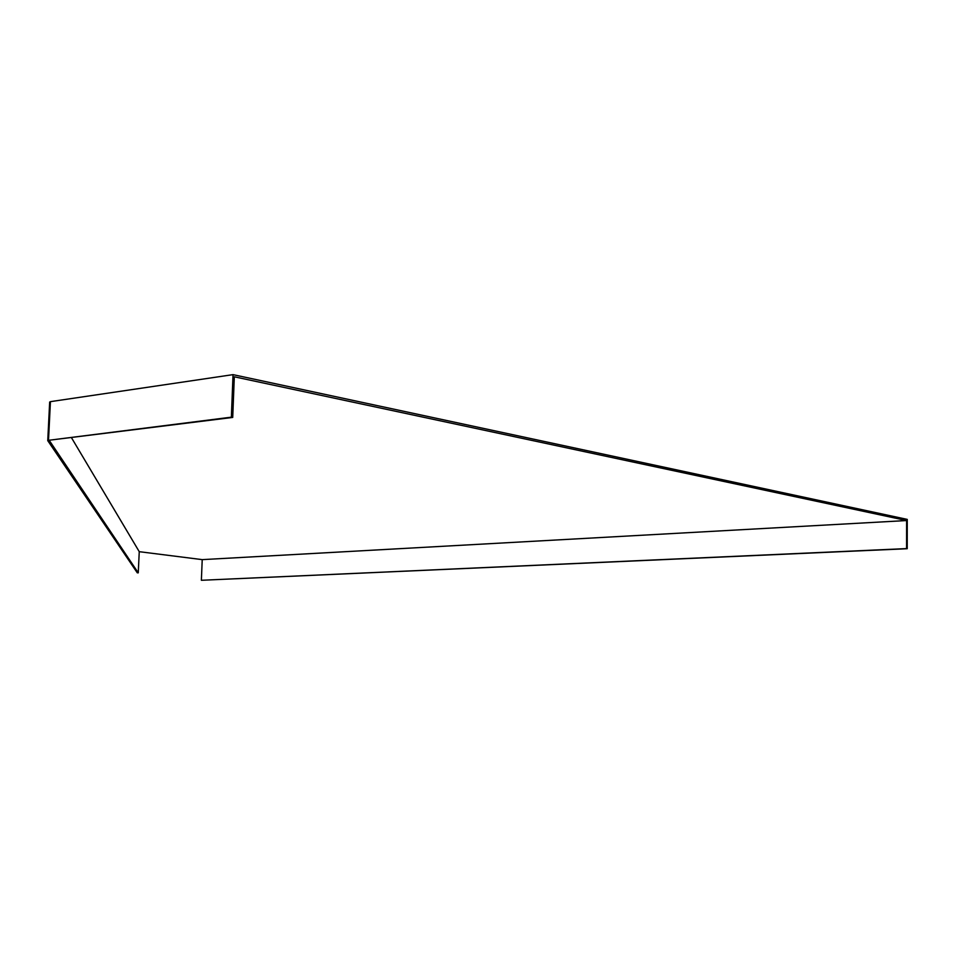 <?xml version="1.0" encoding="UTF-8"?>
<svg xmlns="http://www.w3.org/2000/svg" width="955" height="955" viewBox="0 0 955 955"><rect width="100%" height="100%" fill="white"/><g stroke="black" fill="none" stroke-linecap="round" stroke-linejoin="round"><path stroke-width="1.43" d="M50.257 405.039L50.424 401.649L233.032 374.635L231.361 417.168L48.514 440.315L50.257 405.039M71.53 437.796L139.251 551.68L202.221 559.63L201.374 580.282L907.226 548.719L907.25 519.389L233.032 374.635M50.412 402.043L49.672 402.019L47.75 440.637L137.281 572.809L138.26 572.845L49.469 440.709L47.75 440.637M202.221 559.63L906.617 520.547L234.309 376.795L232.722 417.431L48.514 440.315M139.251 551.68L138.26 572.845M201.374 580.282L906.582 548.6L906.617 520.547M906.582 548.6L907.226 548.719M232.722 417.431L231.361 417.168"/></g></svg>
